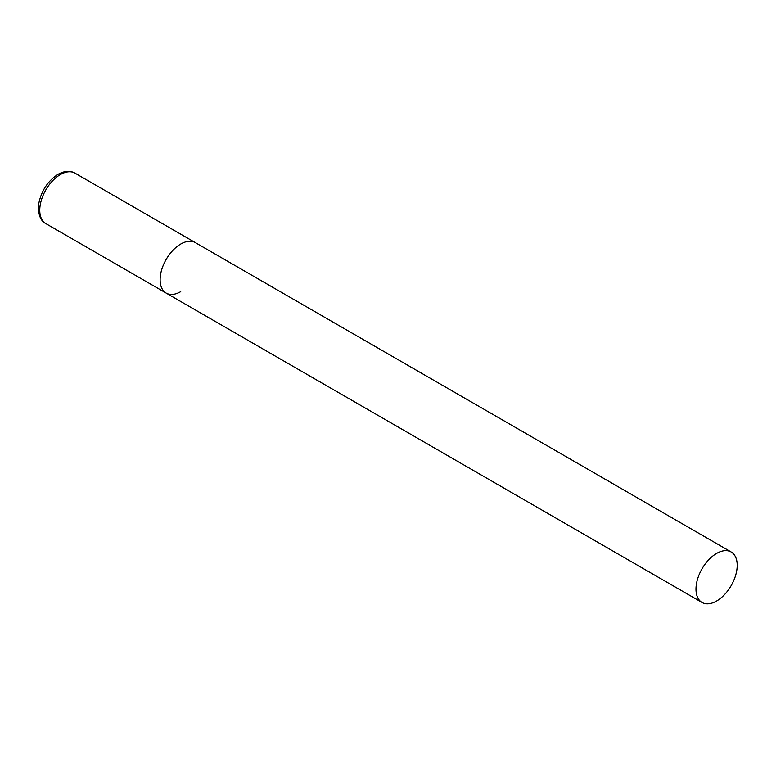 <?xml version="1.0" encoding="UTF-8"?>
<svg xmlns="http://www.w3.org/2000/svg" width="776" height="776" viewBox="0 0 776 776"><rect width="100%" height="100%" fill="white"/><g stroke="black" fill="none" stroke-linecap="round" stroke-linejoin="round"><path stroke-width="1.16" d="M180.73 291.65A29.148 16.829 -60 0 1 166.161 293.085A29.148 16.829 -60 0 1 161.689 269.738A29.148 16.829 -60 0 1 180.73 244.052A29.148 16.829 -60 0 1 195.309 242.607A29.148 16.829 120 0 0 172.844 250.415A29.148 16.829 120 0 0 160.128 279.748A29.148 16.829 120 0 0 166.161 293.085L45.803 223.604A29.148 16.829 -60 0 1 41.332 200.247A29.148 16.829 -60 0 1 60.373 174.561A29.148 16.829 -60 0 1 74.942 173.116C70.16 170.4 64.524 170.798 58.045 174.328C47.85 180.944 41.438 190.654 38.8 203.448C37.849 213.963 40.187 220.675 45.803 223.604M737.2 565.326A29.148 16.829 120 0 0 731.167 551.978A29.148 16.829 120 0 0 708.701 559.787A29.148 16.829 120 0 0 695.985 589.12A29.148 16.829 120 0 0 702.018 602.467A29.148 16.829 120 0 0 724.474 594.658A29.148 16.829 120 0 0 737.2 565.326M731.167 551.978L74.942 173.116M166.161 293.085L702.018 602.467"/></g></svg>
